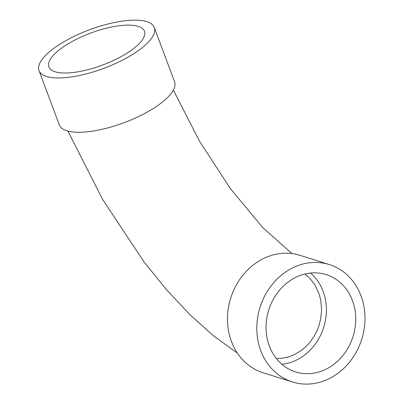 <?xml version="1.0" encoding="UTF-8"?>
<svg xmlns="http://www.w3.org/2000/svg" width="404" height="404" viewBox="0 0 404 404"><rect width="100%" height="100%" fill="white"/><g stroke="black" fill="none" stroke-linecap="round" stroke-linejoin="round"><path stroke-width="0.61" d="M304.995 273.988L310.424 278.886L315.165 285.264L319.231 294.228L320.872 300.889L321.579 309.681L320.695 318.837L318.892 325.831L317.499 329.573L314.256 336.052L310.232 341.895L307.197 345.349L301.98 350.01L294.319 354.712L288.118 357.07L281.83 358.308L276.331 358.479M281.896 364.282A51.005 44.182 107.4 0 0 298.399 359.085A51.005 44.182 107.4 0 0 310.565 273.038M327.73 368.296A51.005 44.182 -72.6 0 1 295.607 371.933A51.005 44.182 -72.6 0 1 268.741 310.025A51.005 44.182 -72.6 0 1 326.185 274.609A51.005 44.182 -72.6 0 1 355.727 318.201A51.005 44.182 -72.6 0 1 327.73 368.296M120.973 56.701A51.005 17.049 159.5 0 1 48.879 66.923A51.005 17.049 159.5 0 1 90.688 33.093A51.005 17.049 159.5 0 1 144.435 31.199A51.005 17.049 159.5 0 1 120.973 56.701M331.204 377.589A61.534 53.303 107.4 0 0 364.979 317.155A61.534 53.303 107.4 0 0 329.341 264.564A61.534 53.303 107.4 0 0 260.045 307.293A61.534 53.303 107.4 0 0 292.451 381.972A61.534 53.303 107.4 0 0 331.204 377.589M329.341 264.564L300.01 255.348A61.534 53.303 107.4 0 0 230.714 298.076A61.534 53.303 107.4 0 0 263.12 372.756L292.451 381.972M125.987 58.277A61.534 20.569 -20.5 0 0 154.293 27.512A61.534 20.569 -20.5 0 0 89.456 29.795A61.534 20.569 -20.5 0 0 39.021 70.609A61.534 20.569 -20.5 0 0 125.987 58.277M39.021 70.609L59.332 124.932A61.534 20.569 -20.5 0 0 146.298 112.595A61.534 20.569 -20.5 0 0 174.604 81.83L154.293 27.512M291.94 253.591L262.595 227.417L230.336 188.567L199.566 141.314L173.382 90.117M67.928 131.093L102.571 199.354L144.208 262.151L166.685 289.91L189.804 314.559L213.363 335.704L237.335 353.046"/></g></svg>

